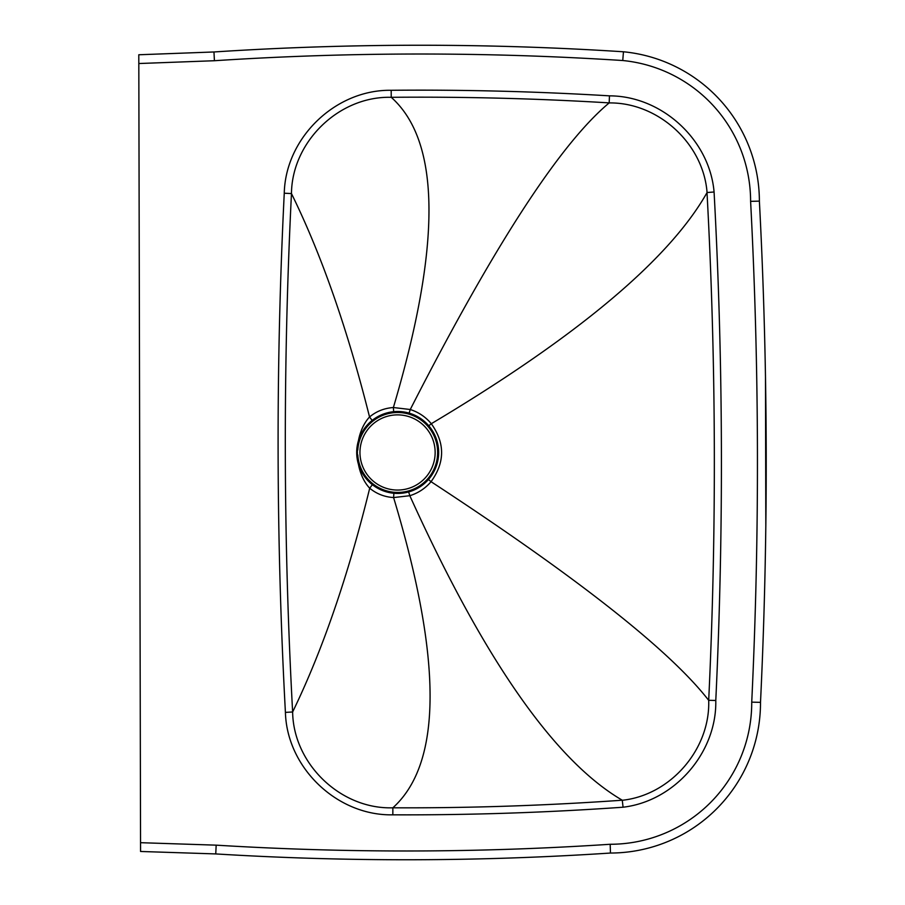<?xml version="1.0" encoding="UTF-8"?>
<svg xmlns="http://www.w3.org/2000/svg" width="905" height="905" viewBox="0 0 905 905"><rect width="100%" height="100%" fill="white"/><g stroke="black" fill="none" stroke-linecap="round" stroke-linejoin="round"><path stroke-width="1.36" d="M369.557 416.99L369.545 416.967C353.233 434.705 353.312 470.566 369.704 488.236L369.715 488.214C376.491 493.836 384.444 496.947 393.596 497.569L409.818 495.702C418.246 493.067 425.316 488.395 431.04 481.686C445.022 462.421 445.113 443.099 431.3 423.721C425.655 416.967 418.642 412.228 410.259 409.513L393.381 407.522C384.184 408.212 376.242 411.356 369.557 416.99L372.159 420.406M623.07 807.215L622.267 800.212C545.896 805.597 469.423 808.131 392.861 807.803C340.574 809.489 293.367 763.763 292.632 711.986L285.414 712.382C286.908 767.723 337.056 815.982 392.838 814.828C469.672 815.145 546.416 812.611 623.07 807.215C674.813 801.106 716.884 752.53 715.787 700.481L708.649 700.289C669.689 650.175 577.152 577.3 431.04 481.686L428.461 479.503M408.653 491.935L409.818 495.702C483.904 659.304 554.72 760.811 622.267 800.212M369.715 488.214L372.374 484.684M392.838 814.828L392.861 807.803C442.24 763.232 442.477 659.813 393.596 497.569L393.879 493.259M369.545 416.967C347.52 329.16 321.49 254.701 291.467 193.568L291.467 193.568C282.88 366.401 283.265 539.199 292.632 711.986L292.632 711.986C322.372 650.729 348.063 576.146 369.704 488.236M284.261 193.218L291.467 193.568C291.953 142.028 338.696 95.941 391.231 97.31L391.175 90.285C335.133 89.471 285.471 138.114 284.261 193.218C275.674 366.287 276.059 539.346 285.414 712.382M393.675 411.685L393.381 407.522C441.538 245.017 440.826 141.61 391.231 97.31C464.005 96.643 536.642 98.498 609.178 102.887L609.472 95.851C536.823 91.473 464.05 89.618 391.175 90.285M609.178 102.887L609.156 102.921C658.207 102.322 703.355 143.556 707.065 192.527L714.079 191.996C709.611 139.755 661.906 95.93 609.472 95.851M707.077 192.573L707.009 192.629C716.194 361.819 716.749 531.043 708.694 700.289C710.391 748.933 670.933 794.963 622.391 800.28L622.335 800.292M609.156 102.921C599.121 111.292 588.363 122.209 576.904 135.671C532.185 188.183 476.641 279.475 410.259 409.513L409.117 413.121M214.417 60.726A3158.563 3158.563 0 0 1 622.753 60.522A141.599 141.599 0 0 1 750.607 201.351A5006.607 5006.607 0 0 1 751.727 702.144A141.599 141.599 0 0 1 610.174 844.275A3102.725 3102.725 0 0 1 216.171 845.157L140.547 842.691L138.816 63.531L214.417 60.726L213.965 51.97L138.793 54.764L138.816 63.531M707.009 192.629C697.857 208.84 685.526 225.639 670.017 243.038C621.52 297.462 541.948 357.69 431.3 423.721L428.8 425.803M622.753 60.522L623.455 51.777A3167.342 3167.342 0 0 0 213.965 51.97M750.607 201.351L759.385 201.125A150.366 150.366 0 0 0 623.455 51.777M751.727 702.144L760.505 702.348A5015.374 5015.374 0 0 0 765.811 526.518A5015.374 5015.374 0 0 0 765.822 526.393A5015.374 5015.374 0 0 0 765.483 376.944A5015.374 5015.374 0 0 0 765.483 376.91A5015.374 5015.374 0 0 0 759.385 201.125M610.174 844.275L610.468 853.042A150.366 150.366 0 0 0 760.505 702.348M216.171 845.157L215.752 853.924A3111.492 3111.492 0 0 0 610.468 853.042M140.547 842.691L140.569 851.469L215.752 853.924M357.792 454.966A39.967 39.967 0 0 0 397.77 492.433A39.967 39.967 0 0 0 437.647 452.376A39.967 39.967 0 0 0 397.589 412.499A39.967 39.967 0 0 0 357.792 449.977M397.589 411.492A40.974 40.974 0 0 0 356.706 452.557A40.974 40.974 0 0 0 397.77 493.44A40.974 40.974 0 0 0 438.654 452.376A40.974 40.974 0 0 0 397.589 411.492M359.964 452.545A37.591 37.591 0 0 0 397.634 490.058A37.591 37.591 0 0 0 435.147 452.376A37.591 37.591 0 0 0 397.465 414.875A37.591 37.591 0 0 0 359.964 452.545M715.787 700.481C723.83 530.964 723.253 361.468 714.079 191.996M765.822 526.393L765.483 376.944"/></g></svg>
